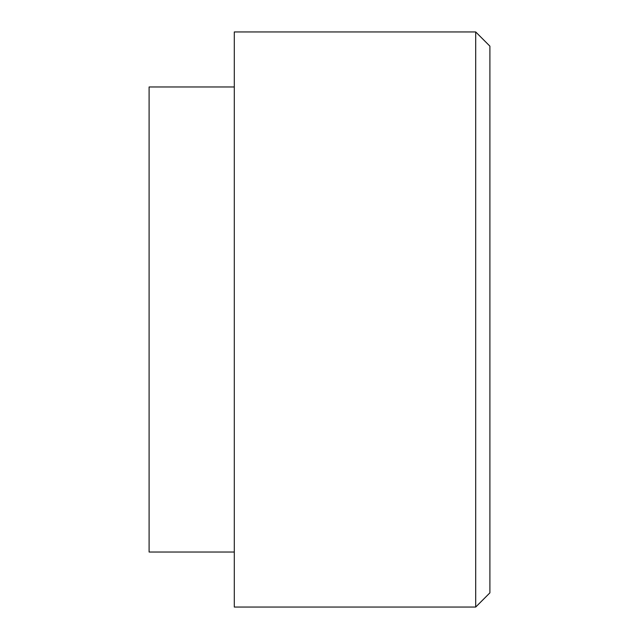 <?xml version="1.0" encoding="UTF-8"?>
<svg xmlns="http://www.w3.org/2000/svg" width="639" height="639" viewBox="0 0 639 639"><rect width="100%" height="100%" fill="white"/><g stroke="black" fill="none" stroke-linecap="round" stroke-linejoin="round"><path stroke-width="0.96" d="M234.297 319.5L234.297 607.05L475.704 607.05L475.704 31.95L234.297 31.95L234.297 319.5M234.297 86.976L149.103 86.976L149.103 552.024L234.297 552.024M475.704 31.95L489.897 46.152L489.897 592.848L475.704 607.05"/></g></svg>
